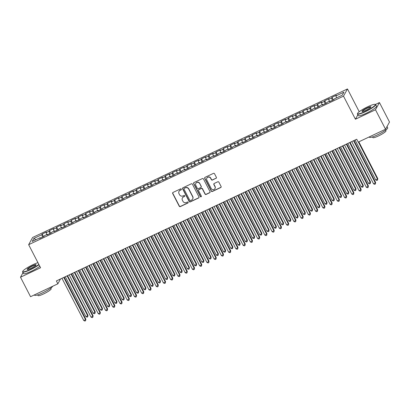 <?xml version="1.0" encoding="UTF-8"?>
<svg xmlns="http://www.w3.org/2000/svg" width="410" height="410" viewBox="0 0 410 410"><rect width="100%" height="100%" fill="white"/><g stroke="black" fill="none" stroke-linecap="round" stroke-linejoin="round"><path stroke-width="0.61" d="M181.328 189.133A0.564 0.543 -151.2 0 0 180.574 188.872L173.02 192.439A0.805 0.774 -151.2 0 0 172.671 193.479L179.252 206.225A0.805 0.774 -151.2 0 0 180.328 206.594L187.882 203.032A0.564 0.543 -151.2 0 0 188.123 202.299A0.564 0.543 -151.2 0 0 187.37 202.038L186.391 202.499A2.578 2.486 -151.2 0 1 182.947 201.31L182.399 200.249A2.578 2.486 -151.2 0 1 183.506 196.908L184.485 196.446A0.564 0.543 -151.2 0 0 184.725 195.719A0.564 0.543 -151.2 0 0 183.972 195.457L182.993 195.918A2.578 2.486 -151.2 0 1 179.549 194.724L179.001 193.663A2.578 2.486 -151.2 0 1 180.108 190.327L181.087 189.866A0.564 0.543 -151.2 0 0 181.328 189.133M216.024 178.355A0.805 0.774 -151.2 0 0 216.367 177.315L214.522 173.737A0.805 0.774 -151.2 0 0 213.446 173.368L205.056 177.325A0.805 0.774 -151.2 0 0 204.708 178.365L211.283 191.111A0.805 0.774 -151.2 0 0 212.365 191.485L220.754 187.524A0.805 0.774 -151.2 0 0 221.098 186.483L218.868 182.163A0.805 0.774 -151.2 0 0 217.792 181.789L214.204 183.485A0.805 0.774 -151.2 0 0 213.856 184.526L214.963 186.668A2.158 2.076 -151.2 0 1 213.046 189.661A2.158 2.076 -151.2 0 1 211.16 188.462L206.83 180.077A2.158 2.076 -151.2 0 1 208.741 177.084A2.158 2.076 -151.2 0 1 210.632 178.278L211.355 179.677A0.805 0.774 -151.2 0 0 212.431 180.051L216.126 178.16A0.805 0.774 -151.2 0 0 216.408 177.935M357.853 114.805L355.419 119.228L375.483 109.762L385.533 129.232L358.222 142.121L356.736 139.236L56.375 280.932L57.861 283.817L60.526 278.969M355.419 119.228L343.503 96.15L28.654 244.683L32.621 237.477L347.47 88.944L343.503 96.15M22.98 272.717L20.5 277.227L40.569 267.761L28.654 244.683M20.5 277.227L30.55 296.702L57.861 283.817M192.408 184.172A0.805 0.774 -151.2 0 0 191.332 183.798L182.937 187.76A0.805 0.774 -151.2 0 0 182.593 188.8L189.169 201.546A0.805 0.774 -151.2 0 0 190.245 201.915L198.64 197.958A0.805 0.774 -151.2 0 0 198.983 196.913L192.408 184.172M193.997 182.542L202.386 178.581A0.805 0.774 -151.2 0 1 203.462 178.955L210.043 191.695A0.805 0.774 -151.2 0 1 209.695 192.741L206.107 194.437A0.805 0.774 -151.2 0 1 205.026 194.063L202.361 188.897A0.805 0.774 -151.2 0 0 201.284 188.523L198.901 189.645A0.805 0.774 -151.2 0 0 198.558 190.691L201.336 196.067A0.564 0.543 -151.2 0 1 200.833 196.851A0.564 0.543 -151.2 0 1 200.336 196.539L193.653 183.583A0.805 0.774 -151.2 0 1 193.997 182.542M43.552 236.611L42.204 234.002L41.825 234.689L33.856 238.451L32.206 241.449L40.175 237.692L39.79 238.384L44.136 236.334L44.521 235.642L47.416 234.274L47.037 234.966L51.383 232.916L51.762 232.224L54.663 230.856L54.284 231.547L58.63 229.497L59.009 228.806L61.905 227.437L61.526 228.129L65.872 226.079L66.251 225.387L69.152 224.019L68.772 224.711L73.118 222.661L73.498 221.969L76.393 220.6L76.014 221.292L80.36 219.242L80.744 218.55L83.64 217.187L83.261 217.879L87.607 215.824L87.986 215.132L90.887 213.769L90.502 214.461L94.853 212.411L95.233 211.719L98.128 210.35L97.749 211.042L102.095 208.992L102.474 208.3L105.375 206.932L104.996 207.624L109.342 205.574L109.721 204.882L112.617 203.514L112.237 204.206L116.583 202.156L116.968 201.464L119.863 200.095L119.484 200.787L123.83 198.737L124.209 198.045L127.11 196.677L126.726 197.369L131.072 195.319L131.456 194.627L134.352 193.264L133.973 193.95L138.319 191.9L138.698 191.209L141.599 189.845L141.214 190.537L148.84 186.427L148.461 187.119L152.807 185.069L153.186 184.377L156.087 183.009L155.708 183.7L160.054 181.65L160.433 180.959L163.329 179.59L162.949 180.282L167.295 178.232L167.68 177.54L170.575 176.172L170.196 176.864L174.542 174.814L174.921 174.122L177.822 172.753L177.438 173.445L181.784 171.395L182.168 170.703L185.064 169.335L184.684 170.027L189.03 167.977L189.41 167.285L192.31 165.922L191.926 166.614L199.552 162.503L199.173 163.195L203.519 161.145L203.898 160.453L206.799 159.085L206.42 159.777L210.766 157.727L211.145 157.035L214.04 155.667L213.661 156.359L218.007 154.309L218.392 153.617L221.287 152.248L220.908 152.94L225.254 150.89L225.633 150.198L228.534 148.83L228.15 149.522L232.501 147.472L232.88 146.78L235.776 145.412L235.396 146.103L239.742 144.053L240.122 143.362L243.022 141.998L242.643 142.685L246.989 140.635L247.368 139.943L250.264 138.58L249.885 139.272L254.231 137.222L254.61 136.53L257.511 135.162L257.132 135.853L261.477 133.803L261.857 133.112L264.757 131.743L264.373 132.435L268.719 130.385L269.103 129.693L271.999 128.325L271.62 129.017L275.966 126.967L276.345 126.275L279.246 124.906L278.861 125.598L283.213 123.548L283.592 122.856L286.487 121.488L286.108 122.18L290.454 120.13L290.833 119.438L293.734 118.075L293.355 118.762L297.701 116.712L298.08 116.02L300.976 114.656L300.597 115.348L308.223 111.238L307.843 111.93L312.189 109.88L312.569 109.188L315.469 107.82L315.085 108.512L319.431 106.462L319.815 105.77L322.711 104.401L322.332 105.093L326.678 103.043L327.057 102.351L329.958 100.983L329.573 101.675L333.924 99.625L334.304 98.933L342.273 95.176L343.923 92.173L335.954 95.935L336.518 97.887M42.204 234.002L46.55 231.947L46.171 232.639L49.067 231.276L49.764 233.679M50.794 233.193L49.446 230.584L49.067 231.276M49.446 230.584L53.792 228.534L53.413 229.226L56.313 227.857L57.005 230.261M58.041 229.774L56.693 227.166L56.313 227.857M56.693 227.166L61.039 225.116L60.659 225.808L63.555 224.439L64.252 226.843M65.282 226.356L63.934 223.747L63.555 224.439M63.934 223.747L68.285 221.697L67.901 222.389L70.802 221.021L71.499 223.424M72.529 222.937L71.181 220.329L70.802 221.021M71.181 220.329L75.527 218.279L75.148 218.971L78.043 217.602L78.74 220.006M79.771 219.519L78.428 216.91L78.043 217.602M78.428 216.91L82.774 214.86L82.395 215.552L85.29 214.184L85.987 216.593M87.017 216.106L85.669 213.492L85.29 214.184M85.669 213.492L90.015 211.442L89.636 212.134L92.537 210.766L93.229 213.174M94.264 212.687L92.916 210.079L92.537 210.766M92.916 210.079L97.262 208.024L96.883 208.716L99.779 207.352L100.476 209.756M101.506 209.269L100.158 206.66L99.779 207.352M100.158 206.66L104.509 204.61L104.125 205.297L107.025 203.934L107.722 206.338M108.752 205.851L107.405 203.242L107.025 203.934M107.405 203.242L111.751 201.192L111.371 201.884L114.267 200.516L114.964 202.919M115.994 202.432L114.651 199.824L114.267 200.516M114.651 199.824L118.997 197.774L118.613 198.466L121.514 197.097L122.211 199.501M123.241 199.014L121.893 196.405L121.514 197.097M121.893 196.405L126.239 194.355L125.86 195.047L128.755 193.679L129.452 196.082M130.488 195.596L129.14 192.987L128.755 193.679M129.14 192.987L133.486 190.937L133.107 191.629L136.002 190.26L136.699 192.664M137.729 192.182L136.381 189.569L136.002 190.26M136.381 189.569L140.727 187.519L140.348 188.21L143.249 186.842L143.941 189.251M144.976 188.764L143.628 186.15L143.249 186.842M143.628 186.15L147.974 184.1L147.595 184.792L150.49 183.429L151.188 185.832M152.218 185.346L150.87 182.737L150.49 183.429M150.87 182.737L155.221 180.682L154.837 181.374L157.737 180.01L158.434 182.414M159.464 181.927L158.116 179.319L157.737 180.01M158.116 179.319L162.462 177.269L162.083 177.96L164.979 176.592L165.676 178.996M166.706 178.509L165.363 175.9L164.979 176.592M165.363 175.9L169.709 173.85L169.33 174.542L172.226 173.174L172.923 175.577M173.953 175.09L172.605 172.482L172.226 173.174M172.605 172.482L176.951 170.432L176.572 171.124L179.472 169.755L180.164 172.159M181.199 171.672L179.852 169.063L179.472 169.755M179.852 169.063L184.198 167.013L183.818 167.705L186.714 166.337L187.411 168.741M188.441 168.259L187.093 165.645L186.714 166.337M187.093 165.645L191.439 163.595L191.06 164.287L193.961 162.919L194.653 165.327M195.688 164.84L194.34 162.227L193.961 162.919M194.34 162.227L198.686 160.177L198.307 160.869L201.202 159.5L201.899 161.909M202.929 161.422L201.582 158.813L201.202 159.5M201.582 158.813L205.933 156.758L205.548 157.45L208.449 156.087L209.146 158.491M210.176 158.004L208.828 155.395L208.449 156.087M208.828 155.395L213.174 153.345L212.795 154.032L215.691 152.669L216.388 155.072M217.418 154.585L216.075 151.977L215.691 152.669M216.075 151.977L220.421 149.927L220.042 150.619L222.937 149.25L223.634 151.654M224.665 151.167L223.317 148.558L222.937 149.25M223.317 148.558L227.663 146.508L227.284 147.2L230.184 145.832L230.876 148.236M231.911 147.749L230.563 145.14L230.184 145.832M230.563 145.14L234.909 143.09L234.53 143.782L237.426 142.413L238.123 144.817M239.153 144.33L237.805 141.722L237.426 142.413M237.805 141.722L242.156 139.672L241.772 140.363L244.673 138.995L245.37 141.404M246.4 140.917L245.052 138.303L244.673 138.995M245.052 138.303L249.398 136.253L249.019 136.945L251.914 135.577L252.611 137.986M253.641 137.499L252.299 134.89L251.914 135.577M252.299 134.89L256.645 132.835L256.26 133.527L259.161 132.163L259.858 134.567M260.888 134.08L259.54 131.472L259.161 132.163M259.54 131.472L263.886 129.422L263.507 130.108L266.403 128.745L267.1 131.149M268.135 130.662L266.787 128.053L266.403 128.745M266.787 128.053L271.133 126.003L270.754 126.695L273.649 125.327L274.346 127.73M275.377 127.243L274.029 124.635L273.649 125.327M274.029 124.635L278.375 122.585L277.995 123.277L280.896 121.908L281.588 124.312M282.623 123.825L281.275 121.216L280.896 121.908M281.275 121.216L285.621 119.166L285.242 119.858L288.138 118.49L288.835 120.894M289.865 120.407L288.517 117.798L288.138 118.49M288.517 117.798L292.868 115.748L292.484 116.44L295.385 115.072L296.082 117.475M297.112 116.993L295.764 114.38L295.385 115.072M295.764 114.38L300.11 112.33L299.731 113.022L302.626 111.653L303.323 114.062M304.353 113.575L303.01 110.961L302.626 111.653M303.01 110.961L307.356 108.911L306.977 109.603L309.873 108.24L310.57 110.644M311.6 110.157L310.252 107.548L309.873 108.24M310.252 107.548L314.598 105.493L314.219 106.185L317.12 104.822L317.811 107.225M318.847 106.738L317.499 104.13L317.12 104.822M317.499 104.13L321.845 102.08L321.466 102.772L324.361 101.403L325.058 103.807M326.088 103.32L324.74 100.711L324.361 101.403M324.74 100.711L329.087 98.661L328.707 99.353L331.608 97.985L332.3 100.388M333.335 99.902L331.987 97.293L331.608 97.985M331.987 97.293L336.333 95.243L335.954 95.935M329.958 100.983L330.281 101.342M322.711 104.401L323.039 104.76M328.707 99.353L329.276 101.306M315.469 107.82L315.792 108.178M321.466 102.772L322.029 104.724M308.223 111.238L308.551 111.597M314.219 106.185L314.783 108.143M300.976 114.656L301.304 115.015M306.977 109.603L307.541 111.561M293.734 118.075L294.057 118.428M299.731 113.022L300.294 114.974M286.487 121.488L286.815 121.847M292.484 116.44L293.053 118.393M279.246 124.906L279.569 125.265M285.242 119.858L285.806 121.811M271.999 128.325L272.327 128.684M277.995 123.277L278.564 125.229M264.757 131.743L265.08 132.102M270.754 126.695L271.317 128.648M257.511 135.162L257.839 135.52M263.507 130.108L264.071 132.066M250.264 138.58L250.592 138.939M256.26 133.527L256.829 135.484M243.022 141.998L243.345 142.352M249.019 136.945L249.582 138.903M235.776 145.412L236.104 145.77M241.772 140.363L242.341 142.316M228.534 148.83L228.857 149.189M234.53 143.782L235.094 145.734M221.287 152.248L221.615 152.607M227.284 147.2L227.852 149.153M214.04 155.667L214.368 156.025M220.042 150.619L220.606 152.571M206.799 159.085L207.127 159.444M212.795 154.032L213.359 155.99M199.552 162.503L199.88 162.862M205.548 157.45L206.117 159.408M192.31 165.922L192.633 166.281M198.307 160.869L198.87 162.826M185.064 169.335L185.392 169.694M191.06 164.287L191.629 166.24M177.822 172.753L178.145 173.112M183.818 167.705L184.382 169.658M170.575 176.172L170.903 176.531M176.572 171.124L177.135 173.076M163.329 179.59L163.657 179.949M169.33 174.542L169.894 176.495M156.087 183.009L156.41 183.367M162.083 177.96L162.647 179.913M148.84 186.427L149.168 186.786M154.837 181.374L155.405 183.332M141.599 189.845L141.922 190.204M147.595 184.792L148.159 186.75M134.352 193.264L134.68 193.617M140.348 188.21L140.917 190.163M127.11 196.677L127.433 197.036M133.107 191.629L133.67 193.582M119.863 200.095L120.191 200.454M125.86 195.047L126.423 197M112.617 203.514L112.945 203.873M118.613 198.466L119.182 200.418M105.375 206.932L105.698 207.291M111.371 201.884L111.935 203.837M98.128 210.35L98.456 210.709M104.125 205.297L104.693 207.255M90.887 213.769L91.21 214.128M96.883 208.716L97.447 210.673M83.64 217.187L83.968 217.541M89.636 212.134L90.205 214.092M76.393 220.6L76.721 220.959M82.395 215.552L82.958 217.505M69.152 224.019L69.48 224.378M75.148 218.971L75.712 220.923M61.905 227.437L62.233 227.796M67.901 222.389L68.47 224.342M54.663 230.856L54.986 231.214M60.659 225.808L61.223 227.76M47.416 234.274L47.744 234.633M53.413 229.226L53.982 231.178M40.175 237.692L40.498 238.051M46.171 232.639L46.735 234.597M385.533 129.232L389.5 122.026L379.45 102.556L375.452 104.442M375.483 109.762L379.45 102.556M359.221 111.715L347.47 88.944M33.856 238.451L35.967 239.676M41.825 234.689L42.517 237.098M181.369 189.538A0.564 0.543 -151.2 0 1 181.194 189.671L180.215 190.132A2.578 2.486 -151.2 0 0 179.124 191.152L179.016 191.347M182.414 197.933L182.522 197.738A2.578 2.486 -151.2 0 1 183.613 196.713L184.592 196.252A0.564 0.543 -151.2 0 0 184.766 196.123M172.738 192.664A0.805 0.774 -151.2 0 0 172.779 193.284L179.36 206.03A0.805 0.774 -151.2 0 0 180.436 206.399L187.99 202.837A0.564 0.543 -151.2 0 0 188.164 202.704M182.66 187.985A0.805 0.774 -151.2 0 0 182.701 188.605L189.276 201.351A0.805 0.774 -151.2 0 0 190.353 201.72L198.748 197.763A0.805 0.774 -151.2 0 0 199.024 197.538M184.233 188.38A0.564 0.543 -151.2 0 0 183.993 189.112L189.763 200.295A0.564 0.543 -151.2 0 0 190.517 200.557L191.547 200.07A2.578 2.486 -151.2 0 0 192.654 196.728L188.708 189.087A2.578 2.486 -151.2 0 0 185.264 187.893L184.341 188.185A0.564 0.543 -151.2 0 0 184.1 188.41L183.993 188.605M192.638 199.05L192.746 198.855A2.578 2.486 -151.2 0 0 192.761 196.534L192.654 196.728M184.341 188.185L185.371 187.698A2.578 2.486 -151.2 0 1 188.815 188.892L192.761 196.534M198.563 189.963L198.665 189.768A0.805 0.774 -151.2 0 1 199.009 189.451L201.392 188.328A0.805 0.774 -151.2 0 1 202.468 188.697L205.133 193.868A0.805 0.774 -151.2 0 0 206.209 194.243L209.802 192.546A0.805 0.774 -151.2 0 0 210.084 192.321M193.715 182.768A0.805 0.774 -151.2 0 0 193.756 183.388L200.444 196.344A0.564 0.543 -151.2 0 0 201.371 196.472M199.593 183.531A2.158 2.076 -151.2 0 0 195.801 183.388A2.158 2.076 -151.2 0 0 195.79 185.325L197.312 188.282A0.805 0.774 -151.2 0 0 198.389 188.656L200.772 187.529A0.805 0.774 -151.2 0 0 201.12 186.488L199.701 183.337A2.158 2.076 -151.2 0 0 195.908 183.193L195.801 183.388M201.115 187.211L201.223 187.016A0.805 0.774 -151.2 0 0 201.228 186.294L201.12 186.488M199.701 183.337L201.228 186.294M206.84 178.14L206.947 177.945A2.158 2.076 -151.2 0 1 210.74 178.083L211.463 179.483A0.805 0.774 -151.2 0 0 212.539 179.857L216.126 178.16M214.948 188.605L215.055 188.41A2.158 2.076 -151.2 0 0 215.071 186.473L214.963 186.668M213.923 183.711A0.805 0.774 -151.2 0 0 213.964 184.331L215.071 186.473M204.774 177.55A0.805 0.774 -151.2 0 0 204.815 178.171L211.391 190.916A0.805 0.774 -151.2 0 0 212.467 191.285L220.862 187.329A0.805 0.774 -151.2 0 0 221.139 187.103M65.308 276.714L85.905 316.628L87.719 315.772L87.986 315.285L67.537 275.663M87.986 315.285L87.74 316.817L87.719 315.772L67.117 275.863M87.74 316.817L87.012 317.161L85.905 316.628M63.781 277.437L85.577 319.667L83.763 320.523L61.966 278.293M64.196 277.242L85.844 319.18L85.598 320.717L84.87 321.056L83.763 320.523M85.844 319.18L85.598 320.717M72.555 273.301L93.152 313.209L94.961 312.353L95.233 311.866L74.779 272.245M95.233 311.866L94.982 313.404L94.961 312.353L74.364 272.445M94.982 313.404L94.259 313.742L93.152 313.209M79.796 269.882L100.394 309.791L102.208 308.935L102.474 308.448L82.026 268.832M102.474 308.448L102.228 309.986L102.208 308.935L81.611 269.027M102.228 309.986L101.506 310.324L100.394 309.791M71.022 274.018L92.819 316.248L91.01 317.104L69.213 274.874M71.442 273.824L93.085 315.761L92.839 317.299L92.117 317.637L91.01 317.104M93.085 315.761L92.839 317.299M78.269 270.6L100.066 312.83L98.251 313.686L76.455 271.456M78.684 270.405L100.332 312.343L100.086 313.881L99.358 314.224L98.251 313.686M100.332 312.343L100.086 313.881M37.946 262.677A10.024 1.553 -27.3 0 0 32.928 264.696A10.024 1.553 -27.3 0 0 22.714 271.394A10.024 1.553 -27.3 0 0 30.314 269.447A10.024 1.553 -27.3 0 0 38.868 264.465M39.006 264.732A10.27 1.589 152.7 0 1 30.396 269.724A10.27 1.589 152.7 0 1 22.606 271.999A10.27 1.589 152.7 0 1 22.606 271.717L22.714 271.394M30.97 268.258A5.012 0.774 152.7 0 1 27.28 269.447A5.012 0.774 152.7 0 1 32.277 265.885A5.012 0.774 152.7 0 1 36.075 264.911A5.012 0.774 152.7 0 1 30.97 268.258M35.967 265.101A4.766 0.738 -27.3 0 0 32.354 266.157A4.766 0.738 -27.3 0 0 27.496 269.467M52.793 286.211A10.27 1.589 152.7 0 1 42.379 292.945A10.27 1.589 152.7 0 1 34.594 295.22L34.419 294.877M50.794 288.102L51.147 288.778A7.395 1.143 152.7 0 1 43.614 293.924A7.395 1.143 152.7 0 1 38.007 295.559L37.653 294.882M39.821 266.315A10.27 1.589 152.7 0 1 31.211 271.307A10.27 1.589 152.7 0 1 23.426 273.583L22.606 271.999M365.161 111.484A10.024 1.553 -27.3 0 0 375.15 104.35A10.024 1.553 -27.3 0 0 367.775 106.728A10.024 1.553 -27.3 0 0 357.561 113.432A10.024 1.553 -27.3 0 0 365.161 111.484M375.15 104.35L375.478 104.447A10.27 1.589 152.7 0 1 375.703 104.611A10.27 1.589 152.7 0 1 365.238 111.756A10.27 1.589 152.7 0 1 357.453 114.031A10.27 1.589 152.7 0 1 357.453 113.754L357.561 113.432M365.812 110.295A5.012 0.774 152.7 0 1 362.122 111.484A5.012 0.774 152.7 0 1 367.119 107.917A5.012 0.774 152.7 0 1 370.922 106.943A5.012 0.774 152.7 0 1 365.812 110.295M370.809 107.133A4.766 0.738 -27.3 0 0 367.201 108.194A4.766 0.738 -27.3 0 0 362.343 111.505M387.019 126.536L387.691 127.833A10.27 1.589 152.7 0 1 377.226 134.982A10.27 1.589 152.7 0 1 369.441 137.253L369.261 136.909M385.641 130.134L385.989 130.81A7.395 1.143 152.7 0 1 378.456 135.956A7.395 1.143 152.7 0 1 372.849 137.596L372.5 136.914M375.703 104.611L376.523 106.2A10.27 1.589 152.7 0 1 366.058 113.344A10.27 1.589 152.7 0 1 358.273 115.62L357.453 114.031M87.043 266.464L107.64 306.372L109.449 305.517L109.721 305.03L89.272 265.413M109.721 305.03L109.475 306.567L109.449 305.517L88.852 265.608M109.475 306.567L108.747 306.911L107.64 306.372M94.285 263.046L114.887 302.954L116.696 302.103L116.963 301.616L96.514 261.995M116.963 301.616L116.717 303.149L116.696 302.103L96.099 262.19M116.717 303.149L115.994 303.492L114.887 302.954M85.511 267.187L107.307 309.417L105.498 310.267L83.701 268.037M85.931 266.987L107.579 308.93L107.328 310.462L106.605 310.806L105.498 310.267M107.579 308.93L107.328 310.462M92.757 263.768L114.554 305.998L112.745 306.849L90.948 264.619M93.172 263.568L114.82 305.511L114.574 307.044L113.852 307.387L112.745 306.849M114.82 305.511L114.574 307.044M101.531 259.627L122.129 299.536L123.943 298.685L124.209 298.198L103.761 258.577M124.209 298.198L123.963 299.731L123.943 298.685L103.34 258.772M123.963 299.731L123.236 300.074L122.129 299.536M100.004 260.35L121.796 302.58L119.986 303.436L98.19 261.206M100.419 260.15L122.067 302.093L121.821 303.625L121.093 303.969L119.986 303.436M122.067 302.093L121.821 303.625M108.773 256.209L129.375 296.122L131.185 295.267L131.451 294.78L111.002 255.158M131.451 294.78L131.205 296.312L131.185 295.267L110.587 255.358M131.205 296.312L130.482 296.656L129.375 296.122M107.246 256.932L129.042 299.162L127.233 300.017L105.437 257.787M107.666 256.737L129.309 298.675L129.063 300.207L128.34 300.55L127.233 300.017M129.309 298.675L129.063 300.207M116.02 252.791L136.617 292.704L138.431 291.848L138.698 291.361L118.249 251.74M138.698 291.361L138.452 292.894L138.431 291.848L117.829 251.94M138.452 292.894L137.724 293.237L136.617 292.704M114.492 253.513L136.289 295.743L134.475 296.599L112.678 254.369M114.908 253.318L136.556 295.256L136.31 296.794L135.582 297.132L134.475 296.599M136.556 295.256L136.31 296.794M123.266 249.372L143.864 289.286L145.673 288.43L145.945 287.943L125.491 248.322M145.945 287.943L145.693 289.481L145.673 288.43L125.076 248.521M145.693 289.481L144.971 289.819L143.864 289.286M121.734 250.095L143.531 292.325L141.722 293.181L119.925 250.951M122.154 249.9L143.797 291.838L143.551 293.375L142.829 293.714L141.722 293.181M143.797 291.838L143.551 293.375M130.508 245.959L151.111 285.867L152.92 285.011L153.186 284.525L132.737 244.903M153.186 284.525L152.94 286.062L152.92 285.011L132.322 245.103M152.94 286.062L152.218 286.4L151.111 285.867M128.981 246.676L150.777 288.906L148.963 289.762L127.167 247.532M129.396 246.482L151.044 288.42L150.798 289.957L150.075 290.295L148.963 289.762M151.044 288.42L150.798 289.957M137.755 242.541L158.352 282.449L160.166 281.593L160.433 281.106L139.984 241.49M160.433 281.106L160.187 282.644L160.166 281.593L139.564 241.685M160.187 282.644L159.459 282.987L158.352 282.449M136.222 243.263L158.019 285.488L156.21 286.344L134.413 244.114M136.643 243.063L158.291 285.001L158.04 286.539L157.317 286.882L156.21 286.344M158.291 285.001L158.04 286.539M144.996 239.122L165.599 279.031L167.408 278.18L167.675 277.693L147.226 238.072M167.675 277.693L167.429 279.225L167.408 278.18L146.811 238.266M167.429 279.225L166.706 279.569L165.599 279.031M143.469 239.845L165.266 282.075L163.457 282.926L141.66 240.696M143.884 239.645L165.532 281.588L165.286 283.12L164.564 283.464L163.457 282.926M165.532 281.588L165.286 283.12M152.243 235.704L172.841 275.612L174.655 274.761L174.921 274.275L154.473 234.653M174.921 274.275L174.675 275.807L174.655 274.761L154.052 234.848M174.675 275.807L173.948 276.15L172.841 275.612M150.716 236.426L172.513 278.656L170.698 279.507L148.902 237.282M151.131 236.227L172.779 278.17L172.533 279.702L171.805 280.045L170.698 279.507M172.779 278.17L172.533 279.702M159.49 232.285L180.087 272.199L181.897 271.343L182.168 270.856L161.714 231.235M182.168 270.856L181.917 272.389L181.897 271.343L161.299 231.43M181.917 272.389L181.194 272.732L180.087 272.199M157.958 233.008L179.754 275.238L177.945 276.094L156.148 233.864M158.378 232.813L180.021 274.751L179.775 276.284L179.052 276.627L177.945 276.094M180.021 274.751L179.775 276.284M166.732 228.867L187.329 268.781L189.143 267.925L189.41 267.438L168.961 227.816M189.41 267.438L189.164 268.97L189.143 267.925L168.541 228.016M189.164 268.97L188.441 269.314L187.329 268.781M165.204 229.59L187.001 271.82L185.187 272.676L163.39 230.446M165.619 229.395L187.267 271.333L187.022 272.865L186.294 273.209L185.187 272.676M187.267 271.333L187.022 272.865M173.978 225.449L194.576 265.362L196.385 264.506L196.656 264.019L176.208 224.398M196.656 264.019L196.405 265.557L196.385 264.506L175.787 224.598M196.405 265.557L195.683 265.895L194.576 265.362M172.446 226.171L194.243 268.401L192.433 269.257L170.637 227.027M172.866 225.977L194.514 267.914L194.263 269.452L193.54 269.79L192.433 269.257M194.514 267.914L194.263 269.452M181.22 222.035L201.822 261.944L203.632 261.088L203.898 260.601L183.449 220.98M203.898 260.601L203.652 262.139L203.632 261.088L183.034 221.18M203.652 262.139L202.929 262.477L201.822 261.944M179.693 222.753L201.489 264.983L199.675 265.839L177.878 223.609M180.108 222.558L201.756 264.496L201.51 266.034L200.787 266.372L199.675 265.839M201.756 264.496L201.51 266.034M188.467 218.617L209.064 258.525L210.878 257.67L211.145 257.183L190.696 217.566M211.145 257.183L210.899 258.72L210.878 257.67L190.276 217.761M210.899 258.72L210.171 259.058L209.064 258.525M186.934 219.335L208.731 261.565L206.922 262.42L185.125 220.19M187.355 219.14L209.003 261.078L208.757 262.615L208.029 262.959L206.922 262.42M209.003 261.078L208.757 262.615M195.708 215.199L216.311 255.107L218.12 254.251L218.386 253.764L197.938 214.148M218.386 253.764L218.14 255.302L218.12 254.251L197.523 214.343M218.14 255.302L217.418 255.645L216.311 255.107M194.181 215.921L215.978 258.151L214.169 259.002L192.372 216.772M194.601 215.721L216.244 257.664L215.998 259.197L215.276 259.54L214.169 259.002M216.244 257.664L215.998 259.197M202.955 211.78L223.552 251.689L225.367 250.838L225.633 250.351L205.184 210.73M225.633 250.351L225.387 251.883L225.367 250.838L204.764 210.924M225.387 251.883L224.659 252.227L223.552 251.689M201.428 212.503L223.224 254.733L221.41 255.584L199.614 213.354M201.843 212.303L223.491 254.246L223.245 255.778L222.517 256.122L221.41 255.584M223.491 254.246L223.245 255.778M210.202 208.362L230.799 248.27L232.608 247.42L232.88 246.933L212.426 207.311M232.88 246.933L232.629 248.465L232.608 247.42L212.011 207.506M232.629 248.465L231.906 248.808L230.799 248.27M208.669 209.085L230.466 251.315L228.657 252.17L206.86 209.94M209.09 208.885L230.733 250.828L230.487 252.36L229.764 252.703L228.657 252.17M230.733 250.828L230.487 252.36M217.443 204.944L238.041 244.857L239.855 244.001L240.122 243.514L219.673 203.893M240.122 243.514L239.876 245.047L239.855 244.001L219.258 204.093M239.876 245.047L239.153 245.39L238.041 244.857M215.916 205.666L237.713 247.896L235.899 248.752L214.102 206.522M216.331 205.471L237.979 247.409L237.733 248.942L237.006 249.285L235.899 248.752M237.979 247.409L237.733 248.942M224.69 201.525L245.288 241.439L247.097 240.583L247.368 240.096L226.92 200.475M247.368 240.096L247.122 241.628L247.097 240.583L226.499 200.674M247.122 241.628L246.395 241.972L245.288 241.439M223.158 202.248L244.954 244.478L243.145 245.334L221.349 203.104M223.578 202.053L245.226 243.991L244.975 245.528L244.252 245.867L243.145 245.334M245.226 243.991L244.975 245.528M231.932 198.112L252.534 238.02L254.343 237.164L254.61 236.678L234.161 197.056M254.61 236.678L254.364 238.215L254.343 237.164L233.746 197.256M254.364 238.215L253.641 238.553L252.534 238.02M230.405 198.829L252.201 241.059L250.387 241.915L228.595 199.685M230.82 198.635L252.468 240.573L252.222 242.11L251.499 242.448L250.387 241.915M252.468 240.573L252.222 242.11M239.179 194.694L259.776 234.602L261.59 233.746L261.857 233.259L241.408 193.643M261.857 233.259L261.611 234.797L261.59 233.746L240.988 193.838M261.611 234.797L260.883 235.135L259.776 234.602M237.651 195.411L259.443 237.641L257.634 238.497L235.837 196.267M238.066 195.216L259.714 237.154L259.468 238.692L258.741 239.035L257.634 238.497M259.714 237.154L259.468 238.692M246.42 191.275L267.023 231.184L268.832 230.328L269.098 229.841L248.65 190.225M269.098 229.841L268.852 231.378L268.832 230.328L248.234 190.419M268.852 231.378L268.13 231.722L267.023 231.184M244.893 191.998L266.69 234.228L264.88 235.079L243.084 192.849M245.313 191.798L266.956 233.741L266.71 235.273L265.987 235.617L264.88 235.079M266.956 233.741L266.71 235.273M253.667 187.857L274.264 227.765L276.079 226.914L276.345 226.428L255.896 186.806M276.345 226.428L276.099 227.96L276.079 226.914L255.476 187.001M276.099 227.96L275.371 228.303L274.264 227.765M252.14 188.579L273.936 230.809L272.122 231.66L250.325 189.43M252.555 188.38L274.203 230.323L273.957 231.855L273.229 232.198L272.122 231.66M274.203 230.323L273.957 231.855M260.914 184.438L281.511 224.347L283.32 223.496L283.592 223.009L263.138 183.388M283.592 223.009L283.341 224.542L283.32 223.496L262.723 183.583M283.341 224.542L282.618 224.885L281.511 224.347M259.381 185.161L281.178 227.391L279.369 228.247L257.572 186.017M259.802 184.961L281.444 226.904L281.198 228.437L280.476 228.78L279.369 228.247M281.444 226.904L281.198 228.437M268.155 181.02L288.758 220.934L290.567 220.078L290.833 219.591L270.385 179.97M290.833 219.591L290.587 221.123L290.567 220.078L269.97 180.169M290.587 221.123L289.865 221.467L288.758 220.934M266.628 181.743L288.425 223.973L286.611 224.829L264.814 182.599M267.043 181.548L288.691 223.486L288.445 225.018L287.723 225.362L286.611 224.829M288.691 223.486L288.445 225.018M275.402 177.602L295.999 217.515L297.814 216.659L298.08 216.172L277.632 176.551M298.08 216.172L297.834 217.705L297.814 216.659L277.211 176.751M297.834 217.705L297.106 218.048L295.999 217.515M273.87 178.324L295.666 220.554L293.857 221.41L272.061 179.18M274.29 178.13L295.938 220.067L295.687 221.605L294.964 221.943L293.857 221.41M295.938 220.067L295.687 221.605M282.644 174.183L303.246 214.097L305.055 213.241L305.322 212.754L284.873 173.133M305.322 212.754L305.076 214.292L305.055 213.241L284.458 173.333M305.076 214.292L304.353 214.63L303.246 214.097M281.116 174.906L302.913 217.136L301.104 217.992L279.307 175.762M281.532 174.711L303.18 216.649L302.934 218.187L302.211 218.525L301.104 217.992M303.18 216.649L302.934 218.187M289.89 170.77L310.488 210.678L312.302 209.823L312.569 209.336L292.12 169.714M312.569 209.336L312.323 210.873L312.302 209.823L291.7 169.914M312.323 210.873L311.595 211.211L310.488 210.678M288.363 171.488L310.16 213.718L308.346 214.573L286.549 172.343M288.778 171.293L310.426 213.231L310.18 214.768L309.453 215.106L308.346 214.573M310.426 213.231L310.18 214.768M297.137 167.352L317.735 207.26L319.544 206.404L319.815 205.917L299.361 166.301M319.815 205.917L319.564 207.455L319.544 206.404L298.946 166.496M319.564 207.455L318.842 207.798L317.735 207.26M295.605 168.074L317.401 210.299L315.592 211.155L293.796 168.925M296.025 167.874L317.668 209.812L317.422 211.35L316.699 211.693L315.592 211.155M317.668 209.812L317.422 211.35M304.379 163.933L324.976 203.842L326.79 202.991L327.057 202.499L306.608 162.883M327.057 202.499L326.811 204.036L326.79 202.991L306.188 163.077M326.811 204.036L326.088 204.38L324.976 203.842M302.852 164.656L324.648 206.886L322.834 207.737L301.037 165.507M303.267 164.456L324.915 206.399L324.669 207.931L323.941 208.275L322.834 207.737M324.915 206.399L324.669 207.931M311.626 160.515L332.223 200.423L334.032 199.573L334.304 199.086L313.855 159.464M334.304 199.086L334.053 200.618L334.032 199.573L313.435 159.659M334.053 200.618L333.33 200.961L332.223 200.423M310.093 161.238L331.89 203.468L330.081 204.318L308.284 162.093M310.513 161.038L332.161 202.981L331.91 204.513L331.188 204.856L330.081 204.318M332.161 202.981L331.91 204.513M318.867 157.097L339.47 197.005L341.279 196.154L341.545 195.667L321.097 156.046M341.545 195.667L341.299 197.2L341.279 196.154L320.681 156.241M341.299 197.2L340.577 197.543L339.47 197.005M317.34 157.819L339.137 200.049L337.322 200.905L315.526 158.675M317.755 157.619L339.403 199.562L339.157 201.095L338.434 201.438L337.322 200.905M339.403 199.562L339.157 201.095M326.114 153.678L346.711 193.592L348.526 192.736L348.792 192.249L328.343 152.628M348.792 192.249L348.546 193.781L348.526 192.736L327.923 152.827M348.546 193.781L347.818 194.125L346.711 193.592M324.582 154.401L346.378 196.631L344.569 197.487L322.772 155.257M325.002 154.206L346.65 196.144L346.404 197.676L345.676 198.02L344.569 197.487M346.65 196.144L346.404 197.676M333.356 150.26L353.958 190.173L355.767 189.317L356.034 188.831L335.585 149.209M356.034 188.831L355.788 190.368L355.767 189.317L335.17 149.409M355.788 190.368L355.065 190.706L353.958 190.173M331.828 150.982L353.625 193.212L351.816 194.068L330.019 151.838M332.249 150.788L353.891 192.726L353.645 194.263L352.923 194.601L351.816 194.068M353.891 192.726L353.645 194.263M340.602 146.847L361.2 186.755L363.014 185.899L363.28 185.412L342.832 145.791M363.28 185.412L363.034 186.95L363.014 185.899L342.411 145.991M363.034 186.95L362.307 187.288L361.2 186.755M339.075 147.564L360.872 189.794L359.058 190.65L337.261 148.42M339.49 147.369L361.138 189.307L360.892 190.845L360.164 191.183L359.058 190.65M361.138 189.307L360.892 190.845M347.849 143.428L368.446 183.337L370.256 182.481L370.527 181.994L350.073 142.378M370.527 181.994L370.276 183.531L370.256 182.481L349.658 142.572M370.276 183.531L369.553 183.87L368.446 183.337M346.317 144.146L368.113 186.376L366.304 187.232L344.508 145.002M346.737 143.951L368.38 185.889L368.134 187.426L367.411 187.77L366.304 187.232M368.38 185.889L368.134 187.426M355.091 140.01L375.688 179.918L377.502 179.062L377.769 178.575L358.811 141.845M377.769 178.575L377.523 180.113L377.502 179.062L358.391 142.039M377.523 180.113L376.8 180.456L375.688 179.918M353.563 140.732L375.36 182.962L373.546 183.813L351.749 141.583M353.979 140.533L375.627 182.476L375.381 184.008L374.653 184.351L373.546 183.813M375.627 182.476L375.381 184.008"/></g></svg>
